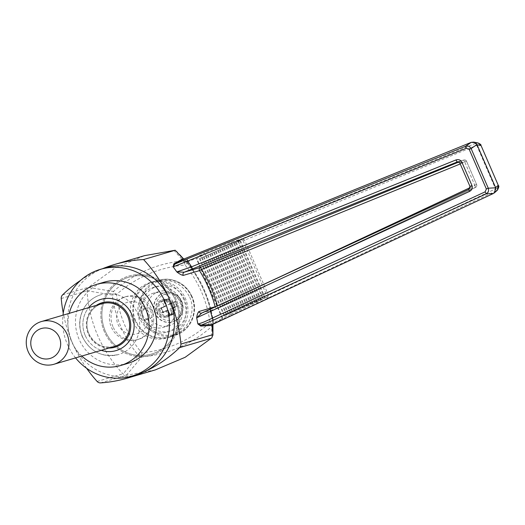 <?xml version="1.0" encoding="UTF-8"?>
<svg xmlns="http://www.w3.org/2000/svg" width="525" height="525" viewBox="0 0 525 525"><rect width="100%" height="100%" fill="white"/><g stroke="black" fill="none" stroke-linecap="round" stroke-linejoin="round"><path stroke-width="0.39" stroke-dasharray="2.62 1.97" d="M136.802 374.673A55.663 53.202 73.6 0 1 72.45 342.983A55.663 53.202 73.6 0 1 98.976 270.237A55.663 53.202 73.6 0 1 105.335 267.894M86.638 368.301A136.48 130.443 73.6 0 1 72.45 342.983A136.48 130.443 73.6 0 1 63.249 313.09M173.086 302.617L174.851 306.705L169.988 308.871L172.2 313.976L168.308 315.715L166.097 310.61L161.241 312.782L159.469 308.693L164.332 306.528L162.127 301.422L166.012 299.683L168.223 304.789L174.95 302.072L176.735 306.147L171.997 308.28L172.705 308.49L177.47 306.344L175.33 301.409L170.573 303.562L168.203 298.449L163.498 300.549L165.874 305.655L160.827 307.88L162.96 312.821L168.007 310.583L170.093 315.781L174.792 313.681L172.705 308.49M174.851 306.705L177.47 306.344M169.988 308.871L171.997 308.28L174.077 313.425L174.792 313.681M174.969 302.065L170.231 304.198L174.969 302.065L175.33 301.409M168.223 304.789L170.231 304.198L170.573 303.562M166.012 299.683L167.895 299.125L170.231 304.198M166.097 310.61L168.105 310.019L163.104 312.231L161.339 308.142L166.34 305.931L164.003 300.864L167.895 299.125L168.203 298.449M172.2 313.976L174.064 313.425L170.179 315.164L170.093 315.781L168.105 310.019M155.032 313.281A15.14 14.47 73.6 0 1 163.977 292.852A15.14 14.47 73.6 0 1 181.479 301.475A15.14 14.47 73.6 0 1 172.535 321.897A15.14 14.47 73.6 0 1 155.032 313.281M184.564 299.473A23.376 22.345 -106.4 0 0 157.539 286.164A23.376 22.345 -106.4 0 0 142.715 314.902A23.376 22.345 -106.4 0 0 170.756 331.012A23.376 22.345 -106.4 0 0 184.564 299.473M148.588 315.532A17.811 17.023 73.6 0 1 159.114 291.5A17.811 17.023 73.6 0 1 180.475 303.778A17.811 17.023 73.6 0 1 169.181 325.671A17.811 17.023 73.6 0 1 148.588 315.532M161.241 312.782L163.104 312.231M163.118 312.224L162.96 312.821L163.118 312.224M159.469 308.693L161.339 308.142L160.827 307.88L161.352 308.142L160.827 307.88M164.332 306.528L166.34 305.931L165.874 305.655M162.127 301.422L167.888 299.132M168.308 315.715L170.179 315.164M80.699 280.298A136.48 130.443 73.6 0 1 98.976 270.237A136.48 130.443 73.6 0 1 102.506 268.728M210.007 322.593L212.769 324.45L212.927 323.203C210.026 300.687 201.449 280.626 187.202 263.032L186.46 262.146A3.117 1.805 -40.4 0 0 186.441 262.119A3.117 1.805 -40.4 0 0 184.098 262.001L183.343 260.82C156.772 263.432 133.475 273.643 113.446 291.454L116.445 294.525C136.139 277.141 159.023 267.304 185.082 265.007C198.739 281.859 207.047 301.055 210.007 322.593C190.555 340.174 167.783 350.26 141.691 352.866C127.719 335.797 119.3 316.345 116.445 294.525L112.258 295.03A4.456 3.76 99.2 0 1 113.446 291.454L88.338 287.431L114.732 268.262L144.578 255.642M189.715 297.216C196.803 312.487 187.222 332.41 170.664 336.84C154.829 340.174 143.174 334.832 135.686 320.808C128.605 305.537 138.187 285.62 154.744 281.183C170.573 277.85 182.234 283.192 189.715 297.216M183.127 258.661L185.62 261.207A0.893 0.886 133.4 0 1 185.561 261.148L186.703 262.408L187.248 261.975L186.572 261.397A0.893 0.886 133.4 0 1 185.633 261.22L183.166 258.707M180.764 255.826L176.774 251.429M81.828 356.055A42.302 40.432 73.6 0 1 71.558 341.473A42.302 40.432 73.6 0 1 69.241 313.346M85.175 335.396A26.716 25.535 73.6 0 1 88.679 307.617A26.716 25.535 73.6 0 0 85.188 335.396A26.716 25.535 73.6 0 0 101.266 350.326A26.716 25.535 73.6 0 1 85.188 335.396M128.002 363.339A42.302 40.432 73.6 0 1 79.098 339.255A42.302 40.432 73.6 0 1 104.088 282.188M142.688 317.271A17.811 17.023 73.6 0 1 153.208 293.239A17.811 17.023 73.6 0 1 174.576 305.517A17.811 17.023 73.6 0 1 163.282 327.41A17.811 17.023 73.6 0 1 142.688 317.271M75.567 357.899A55.663 53.202 73.6 0 1 67.43 344.459A55.663 53.202 73.6 0 1 62.98 315.19M82.543 336.761A31.172 29.794 73.6 0 1 100.498 294.853A31.172 29.794 73.6 0 1 101.423 294.577A31.172 29.794 73.6 0 1 138.351 316.188A31.172 29.794 73.6 0 1 119.044 354.368A31.172 29.794 73.6 0 1 118.118 354.644A31.172 29.794 73.6 0 1 82.543 336.761M155.321 313.195A15.14 14.47 73.6 0 1 164.266 292.773A15.14 14.47 73.6 0 1 182.424 303.201A15.14 14.47 73.6 0 1 172.823 321.812A15.14 14.47 73.6 0 1 155.321 313.195M180.797 300.582A23.376 22.345 -106.4 0 0 153.773 287.273A23.376 22.345 -106.4 0 0 138.948 316.011A23.376 22.345 -106.4 0 0 166.989 332.122A23.376 22.345 -106.4 0 0 180.797 300.582M135.292 320.893A28.717 27.451 73.6 0 1 152.263 282.148A28.717 27.451 73.6 0 1 186.71 301.941A28.717 27.451 73.6 0 1 168.499 337.247A28.717 27.451 73.6 0 1 135.292 320.893M184.098 262.001L185.082 265.007L187.202 263.032L186.158 261.804M173.821 250.261L183.343 260.82L186.368 262.041M212.507 324.457L213.465 323.459A0.893 0.893 -146.2 0 0 212.953 324.247L212.953 324.312M155.328 369.895L126.538 375.244L122.896 373.859C101.299 350.405 89.335 322.757 86.999 290.909L88.338 287.431M86.999 290.679L112.258 295.03C115.231 317.612 123.946 337.746 138.397 355.432L141.691 352.866A4.456 0.42 -95.2 0 1 141.803 356.974A4.456 3.846 40.2 0 1 138.397 355.432L123.06 374.017M212.769 324.45L211.772 326.504L211.765 337.923M126.341 375.257L141.803 356.974C168.42 354.401 191.743 344.242 211.772 326.504M132.963 321.608A28.941 27.661 73.6 0 1 150.065 282.562A28.941 27.661 73.6 0 1 184.78 302.505A28.941 27.661 73.6 0 1 166.425 338.087A28.941 27.661 73.6 0 1 132.963 321.608M215.217 306.915A2.225 2.126 -106.4 0 0 218.144 308.188L201.915 312.972A2.225 2.126 73.6 0 1 201.731 313.051M469.987 186.467L470.046 188.153L468.72 189.446L475.512 187.445A2.225 2.126 -106.4 0 0 476.523 184.557L470.085 186.454L459.9 163.17M201.613 313.084L217.842 308.306A2.225 2.225 0 0 0 218.157 308.188L475.525 187.438A2.225 2.225 0 0 0 476.621 184.537L466.541 161.234A2.225 2.225 0 0 0 463.864 159.987L457.111 161.976L459.998 163.15L466.443 161.254A2.225 2.126 -106.4 0 0 463.66 160.059L464.776 162.087L466.541 161.234L476.621 184.537L474.863 185.391L475.525 187.438L218.157 308.188L217.488 306.141L216.097 306.508M186.572 261.397L184.144 258.917M185.561 261.148L185.673 261.266A0.893 0.886 143.6 0 0 186.644 261.476L195.366 257.919L196.409 258.694L196.809 258.503L195.366 257.919L204.277 253.162L205.249 254.008L231.459 243.285L241.894 240.037L244.611 240.155L477.1 145.241C479.561 144.329 480.854 144.428 480.966 145.55M186.46 262.146L186.683 262.441C201.101 280.068 209.816 300.202 212.828 322.855L212.868 323.177M266.68 297.308A1.116 0.689 -116 0 0 267.77 298.01L268.334 297.098A1.116 0.578 24.9 0 1 267.291 296.697L256.915 302.111L231.256 314.114L231.177 315.335L221.996 319.456L222.567 318.019L222.16 318.202L221.996 319.456L213.465 323.459L213.531 322.717L212.828 322.855C209.816 300.215 201.101 280.081 186.683 262.441M212.92 323.61L212.953 324.22L213.209 323.643A0.893 0.893 -133.2 0 0 212.927 324.26M213.439 323.485A0.893 0.893 -133.2 0 0 213.209 323.643L212.218 324.673M471.22 142.36L475.834 143.292L478.249 143.03M495.915 188.711L495.548 188.882L496.407 190.831A2.225 0.466 65.2 0 0 495.915 188.711C498.238 187.477 498.993 186.349 498.179 185.325M477.1 145.241A2.225 0.472 67.1 0 0 475.834 143.292L495.548 188.882L268.485 295.319L267.291 296.697L242.78 240.056A1.116 0.532 110.1 0 1 243.2 239.013L244.611 240.155L268.485 295.319L268.334 297.098M493.356 193.508L497.418 190.175M475.65 143.371L242.104 238.704A1.116 0.682 -107.4 0 0 241.894 240.037M243.2 239.013L242.104 238.704L231.328 242.097L204.277 253.162M256.915 302.111L257.663 302.945L496.223 190.916M213.393 322.658C210.348 299.965 201.613 279.792 187.195 262.119M256.896 302.078L256.554 301.284L265.164 297.852L262.769 298.968L238.028 241.795L240.424 240.68L199.369 258.668L238.028 241.795M256.554 301.284L224.109 315.84L262.769 298.968M231.459 243.285L231.328 242.097M231.177 315.335L257.663 302.945M205.885 255.472L205.249 254.008L196.809 258.503L222.567 318.019L231.262 314.114L230.626 312.644M231.814 244.112L231.473 243.318M105.341 331.223A40.077 38.305 73.6 0 1 129.012 277.161A40.077 38.305 73.6 0 1 177.082 304.776A40.077 38.305 73.6 0 1 151.673 354.04A40.077 38.305 73.6 0 1 105.341 331.223A40.077 38.305 -106.4 0 0 151.673 354.04A40.077 38.305 -106.4 0 0 175.35 299.978A40.077 38.305 -106.4 0 0 129.019 277.161A40.077 38.305 -106.4 0 0 105.341 331.223M104.363 331.662A41.186 39.368 73.6 0 1 128.704 276.091A41.186 39.368 73.6 0 1 178.106 304.474A41.186 39.368 73.6 0 1 151.987 355.11A41.186 39.368 73.6 0 1 104.363 331.662A41.186 39.368 73.6 0 1 128.704 276.091A41.186 39.368 73.6 0 1 178.106 304.474A41.186 39.368 73.6 0 1 151.987 355.11A41.186 39.368 73.6 0 1 104.37 331.656M159.475 310.997A7.79 7.448 73.6 0 1 164.076 300.484A7.79 7.448 73.6 0 1 173.427 305.852A7.79 7.448 73.6 0 1 168.486 315.433A7.79 7.448 73.6 0 1 159.475 310.997M170.953 305.55A7.79 7.448 -106.4 0 0 161.943 301.114A7.79 7.448 -106.4 0 0 157.343 311.627A7.79 7.448 -106.4 0 0 166.346 316.063A7.79 7.448 -106.4 0 0 170.953 305.55M158.504 311.43A8.905 8.512 73.6 0 1 163.767 299.414A8.905 8.512 73.6 0 1 174.444 305.55A8.905 8.512 73.6 0 1 168.801 316.503A8.905 8.512 73.6 0 1 158.504 311.43M171.924 305.117A8.905 8.512 -106.4 0 0 161.628 300.044A8.905 8.512 -106.4 0 0 156.365 312.06A8.905 8.512 -106.4 0 0 166.661 317.133A8.905 8.512 -106.4 0 0 171.924 305.117M142.787 315.617A5.565 5.322 73.6 0 1 146.075 308.109A5.565 5.322 73.6 0 1 149.861 318.55A5.565 5.322 73.6 0 1 142.787 315.617M146.258 319.613A5.565 5.322 73.6 0 1 138.948 316.011A5.565 5.322 73.6 0 1 142.478 309.173A5.565 5.322 73.6 0 1 146.258 319.613M150.196 309.75A22.267 21.282 -106.4 0 0 124.458 297.071A22.267 21.282 -106.4 0 0 111.307 327.108A22.267 21.282 -106.4 0 0 137.045 339.787A22.267 21.282 -106.4 0 0 150.196 309.75M146.777 311.522A16.478 15.75 -106.4 0 0 119.529 308.07A16.478 15.75 -106.4 0 0 130.85 334.241A16.478 15.75 -106.4 0 0 146.777 311.522M112.941 326.629A22.267 21.282 73.6 0 1 126.092 296.592A22.267 21.282 73.6 0 1 152.795 311.929A22.267 21.282 73.6 0 1 138.679 339.301A22.267 21.282 73.6 0 1 112.941 326.629M180.646 301.934A13.492 12.902 -106.4 0 0 159.173 298.036A13.492 12.902 -106.4 0 0 164.955 319.915A13.492 12.902 -106.4 0 0 181.722 306.009A13.492 12.902 -106.4 0 0 180.646 301.934M88.823 333.736A22.267 21.282 73.6 0 1 101.975 303.699C97.342 305.11 93.607 307.84 90.786 311.896C86.441 318.714 85.798 325.992 88.863 333.729C94.566 344.571 103.136 348.797 114.562 346.408A22.267 21.282 73.6 0 1 88.823 333.736M108.983 348.055A23.152 22.129 73.6 0 1 88.298 334.005A23.152 22.129 73.6 0 1 96.397 305.34M191.94 296.592A28.717 27.451 -106.4 0 0 158.74 280.238A28.717 27.451 -106.4 0 0 141.77 318.983A28.717 27.451 -106.4 0 0 174.976 335.337A28.717 27.451 -106.4 0 0 191.94 296.592M191.658 296.796A27.818 26.591 -106.4 0 0 156.319 282.122A27.818 26.591 -106.4 0 0 143.056 318.485A27.818 26.591 -106.4 0 0 178.402 333.158A27.818 26.591 -106.4 0 0 191.658 296.796M100.964 299.355A26.716 25.535 73.6 0 1 133.015 317.763A26.716 25.535 73.6 0 1 116.071 350.608M62.534 294.938L88.476 287.293M61.241 298.502L86.999 290.909M97.132 381.452L122.896 373.859M100.597 382.889L126.538 375.244M217.422 305.891L265.611 283.559M470.131 187.609L474.863 185.391L464.776 162.087L460.235 163.944M458.758 162.054L463.66 160.059L457.347 161.917M222.16 318.202L196.409 258.694M187.248 261.975L195.694 258.53M221.793 318.846L213.531 322.717M263.347 298.718L238.599 241.546M261.115 299.624L236.375 242.452M260.544 299.88L235.804 242.707M258.72 300.74L233.979 243.567M259.298 300.49L234.557 243.318M257.066 301.402L232.326 244.23M256.495 301.652L231.755 244.479M254.671 302.518L229.93 245.346M255.248 302.262L230.508 245.09M253.024 303.174L228.283 246.002M252.446 303.424L227.706 246.251M250.628 304.29L225.888 247.118M251.199 304.041L226.459 246.868M248.975 304.946L224.234 247.774M248.397 305.202L223.657 248.03M246.579 306.062L221.839 248.889M247.15 305.812L222.41 248.64M244.926 306.725L220.185 249.552M244.355 306.974L219.614 249.802M242.53 307.84L217.79 250.668M243.101 307.584L218.361 250.412M240.877 308.497L216.136 251.324M240.306 308.746L215.565 251.573M238.481 309.612L213.741 252.44M239.052 309.363L214.312 252.19M236.827 310.268L212.087 253.096M236.257 310.524L211.516 253.352M234.432 311.384L209.692 254.212M235.003 311.135L210.262 253.962M232.778 312.047L208.038 254.874M232.207 312.296L207.467 255.124M230.383 313.162L205.643 255.99M230.954 312.907L206.213 255.734M228.729 313.819L203.989 256.646M228.158 314.068L203.418 256.896M226.334 314.934L201.593 257.762M226.905 314.685L202.164 257.512M224.68 315.591L199.94 258.418M224.109 315.84L199.369 258.668M265.164 297.852L240.424 240.68M264.593 298.102L239.853 240.929M164.266 292.773L171.419 292.714C176.105 294.007 179.491 296.927 181.578 301.462C184.531 311.174 181.519 317.993 172.535 321.897L172.823 321.812M163.131 312.231L161.352 308.136L166.346 305.931M164.01 300.832L166.353 305.911M152.263 282.148L158.74 280.238C163.17 278.952 167.665 278.814 172.213 279.832C181.361 282.174 187.97 287.752 192.038 296.572C199.113 311.666 190.509 331.288 174.976 335.337L168.499 337.247M170.225 315.19L168.131 310.032M159.114 291.5L153.208 293.239M169.181 325.671L163.282 327.41M101.423 294.577C94.139 296.691 88.436 300.996 84.308 307.499C78.901 316.831 78.245 326.603 82.34 336.794C90.425 352.144 102.657 358.004 119.044 354.368M100.498 294.853C93.588 297.104 88.174 301.357 84.256 307.604C78.907 316.916 78.278 326.648 82.353 336.794C90.149 351.763 102.073 357.709 118.118 354.644M166.989 332.122L170.756 331.012M153.773 287.273L157.539 286.164M187.202 263.032C201.475 280.665 210.059 300.753 212.94 323.295M154.744 281.183L150.065 282.562M170.664 336.84L166.425 338.087M164.076 300.484L161.943 301.114M168.486 315.433L166.346 316.063M163.767 299.414L161.628 300.044M168.801 316.503L166.661 317.133M145.628 319.85L149.225 318.787M142.478 309.173L146.075 308.109M126.092 296.592L124.458 297.071M138.679 339.301L137.045 339.787"/><path stroke-width="0.79" d="M62.98 315.19A55.663 53.202 73.6 0 1 100.314 269.371L105.335 267.894A55.663 53.202 73.6 0 1 169.687 299.585A55.663 53.202 73.6 0 1 143.161 372.33A55.663 53.202 73.6 0 1 136.802 374.673L131.782 376.149A55.663 53.202 73.6 0 1 75.567 357.899M102.506 268.728A136.48 130.443 73.6 0 1 114.568 264.488A136.48 130.443 73.6 0 1 143.574 259.553A136.48 130.443 73.6 0 1 169.687 299.585A136.48 130.443 73.6 0 1 180.902 344.065A4.456 4.259 73.6 0 1 179.602 347.629A136.48 130.443 73.6 0 1 143.161 372.33A136.48 130.443 73.6 0 1 127.575 378.072A136.48 130.443 73.6 0 1 100.597 382.889A4.456 4.259 73.6 0 1 97.132 381.452A136.48 130.443 73.6 0 1 86.638 368.301M63.249 313.09A136.48 130.443 73.6 0 1 61.241 298.502A4.456 4.259 73.6 0 1 62.534 294.938A136.48 130.443 73.6 0 1 80.699 280.298M143.574 259.553L175.212 250.235L183.212 258.753M183.593 258.956L180.764 255.826L183.593 258.956M69.241 313.346A42.302 40.432 73.6 0 1 96.554 284.406A42.302 40.432 73.6 0 1 147.295 313.556A42.302 40.432 73.6 0 1 120.468 365.558A42.302 40.432 73.6 0 1 81.828 356.055M100.964 299.355A26.716 25.535 73.6 0 0 88.686 307.611A26.716 25.535 73.6 0 1 121.971 302.676A26.716 25.535 73.6 0 1 131.919 336.427A26.716 25.535 73.6 0 1 101.266 350.326A26.716 25.535 73.6 0 0 116.071 350.608M96.554 284.406L104.088 282.188A42.302 40.432 73.6 0 1 154.829 311.332A42.302 40.432 73.6 0 1 128.002 363.339L120.468 365.558M100.314 269.371A55.663 53.202 73.6 0 1 167.075 307.722A55.663 53.202 73.6 0 1 131.782 376.149M32.11 349.558A15.586 14.897 73.6 0 1 47.178 328.066A15.586 14.897 73.6 0 1 57.888 352.826A15.586 14.897 73.6 0 1 32.11 349.558M28.166 351.606A22.267 21.282 73.6 0 1 41.318 321.576A22.267 21.282 73.6 0 1 68.02 336.912A22.267 21.282 73.6 0 1 53.904 364.284A22.267 21.282 73.6 0 1 28.166 351.606M212.933 323.708L212.933 324.391L212.002 325.382L212.927 334.963L211.765 337.923L185.174 357.276L155.328 369.895L127.575 378.072M212.927 324.26A0.893 0.893 -133.2 0 0 212.933 324.391L212.933 335.199L212.96 324.247A0.893 0.893 -146.2 0 0 212.953 324.312M201.731 313.051A2.225 2.126 73.6 0 1 198.929 311.515C197.833 312.611 197.085 314.705 196.678 317.796L201.777 313.025L468.72 189.44L469.586 191.402L196.678 317.796L197.866 323.925C200.609 323.498 205.433 321.562 212.343 318.117L213.34 320.191L201.246 325.146L212.513 324.457L212.002 325.375L200.773 326.084L197.866 323.925L201.246 325.146A0.893 0.853 -93.6 0 0 200.773 326.084M485.146 191.835L486.347 188.987L488.276 188.206C489.018 190.68 488.303 192.577 486.13 193.889L485.146 191.835L212.343 318.117L209.967 309.35L201.915 312.972M216.097 306.508L215.158 306.731C211.7 293.928 206.489 281.886 199.526 270.611L201.607 269.43L200.491 267.396A2.225 2.126 -106.4 0 0 199.526 270.611L183.304 275.395C181.624 275.139 179.465 273.984 176.827 271.917L191.579 266.805L192.478 268.931L184.268 272.18L176.827 271.917L173.171 266.858L174.832 264.114A0.893 0.853 60.8 0 1 173.834 263.832L173.171 266.858L187.648 261.043L186.874 259.042L465.531 146.285C467.972 145.569 469.836 146.331 471.122 148.568L469.199 149.349L466.298 148.28L465.531 146.285L471.233 142.347L473.786 142.111L476.969 144.546L471.122 148.568L488.276 188.206L495.685 187.793L476.969 144.546M461.875 162.225C460.583 159.902 458.614 159.134 455.969 159.935L457.111 161.976C458.148 161.562 459.073 161.956 459.9 163.17L461.875 162.225L471.962 185.522L469.987 186.467L468.72 189.44L209.967 309.35M458.758 162.054L200.491 267.396L184.268 272.18A2.225 2.126 -106.4 0 0 183.304 275.395M173.834 263.832L183.127 258.661L184.15 258.917L174.832 264.114L186.874 259.042M495.685 187.793L494.419 192.813L493.369 193.502L486.13 193.889L213.34 320.191M471.233 142.347L184.15 258.917M473.786 142.111L478.249 143.03L480.966 145.55L477.067 144.749M480.9 145.182L498.428 185.679L480.9 145.182C481.267 144.861 480.388 144.145 478.249 143.03L478.249 143.03M498.428 185.679C499.223 185.804 498.881 187.3 497.418 190.175L498.179 185.325L495.607 187.589M175.212 250.235L144.578 255.642L114.568 264.488M212.513 324.457L493.356 193.508M41.318 321.576L101.975 303.699A22.267 21.282 73.6 0 1 128.684 319.036A22.267 21.282 73.6 0 1 114.562 346.408L53.904 364.284M96.397 305.34A23.152 22.129 73.6 0 1 129.754 318.721A23.152 22.129 73.6 0 1 108.983 348.055M179.602 347.629L211.431 338.244M180.902 344.065L212.907 334.628M469.586 191.402C471.975 190.017 472.769 188.055 471.962 185.522M198.929 311.515L215.158 306.731A2.225 2.126 -106.4 0 0 215.217 306.915M265.611 283.559L470.131 187.609M460.235 163.944L201.607 269.43C208.635 280.809 213.905 292.97 217.422 305.891M457.347 161.917L192.478 268.931M466.298 148.28L187.648 261.043L191.579 266.805L455.969 159.935M486.347 188.987L469.199 149.349M179.924 254.881L180.764 255.826M459.9 163.17L469.987 186.467M497.418 190.175L494.419 192.813"/></g></svg>
